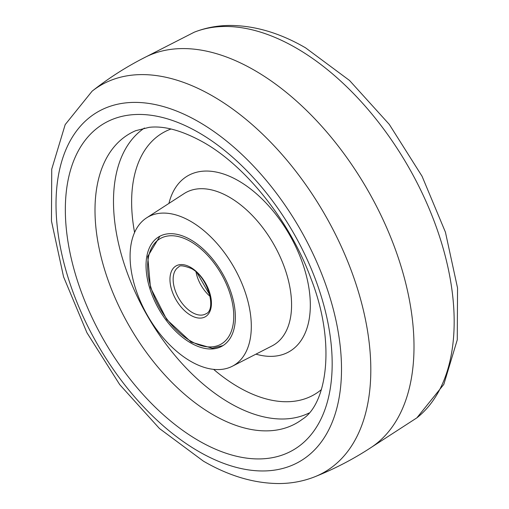 <?xml version="1.0" encoding="UTF-8"?>
<svg xmlns="http://www.w3.org/2000/svg" width="509" height="509" viewBox="0 0 509 509"><rect width="100%" height="100%" fill="white"/><g stroke="black" fill="none" stroke-linecap="round" stroke-linejoin="round"><path stroke-width="0.76" d="M145.396 57.148A225.576 130.24 60 0 1 254.5 70.318A225.576 130.24 60 0 1 400.863 265.793A225.576 130.24 60 0 1 370.857 447.659C353.125 459.252 334.432 468.961 314.766 476.793A223.432 129 60 0 0 361.199 301.557A223.432 129 60 0 0 212.819 96.131A223.432 129 60 0 0 92.123 91.162C108.735 78.049 126.493 66.711 145.396 57.148M190.697 221.345A85.722 49.488 60 0 1 247.03 298.019A85.722 49.488 60 0 1 232.289 366.264A85.722 49.488 60 0 1 190.697 361.326A85.722 49.488 60 0 1 135.044 286.93A85.722 49.488 60 0 1 146.605 217.852A85.722 49.488 60 0 1 190.697 221.345M190.697 342.907A63.161 36.463 60 0 1 149.328 286.891A63.161 36.463 60 0 1 159.508 236.418A63.161 36.463 60 0 1 190.697 239.764A63.161 36.463 60 0 1 231.856 295.067A63.161 36.463 60 0 1 222.662 345.808A63.161 36.463 60 0 1 190.697 342.907M141.667 59.063L194.234 32.207A223.432 129 60 0 1 296.181 48.005A223.432 129 60 0 1 439.477 236.335A223.432 129 60 0 1 416.877 417.838L367.333 449.931M198.764 121.848A201.876 116.555 60 0 1 341.507 369.095A201.876 116.555 60 0 1 198.764 451.515A201.876 116.555 60 0 1 56.015 204.268A201.876 116.555 60 0 1 198.764 121.848M198.752 132.626A188.68 108.932 60 0 1 332.173 363.712A188.68 108.932 60 0 1 198.752 440.743A188.68 108.932 60 0 1 65.337 209.657A188.68 108.932 60 0 1 198.752 132.626M302.301 419.301A167.041 96.443 60 0 1 213.112 414.778A167.041 96.443 60 0 1 102.468 262.237A167.041 96.443 60 0 1 135.68 130.698L149.188 127.333C164.191 125.589 182.267 130.578 203.415 142.304C245.987 166.201 290.168 221.453 310.98 278.633C336.398 343.499 326.746 404.171 302.301 419.301M309.008 413.034A164.674 95.075 60 0 1 229.928 403.141A164.674 95.075 60 0 1 123.235 260.939A164.674 95.075 60 0 1 144.461 128.026M321.421 389.563A151.205 87.3 60 0 1 238.549 387.164A151.205 87.3 60 0 1 213.608 369.362M134.58 232.479A151.205 87.3 60 0 1 170.992 129.012M168.918 203.422A101.501 58.599 60 0 1 238.549 180.835A101.501 58.599 60 0 1 309.784 294.717A101.501 58.599 60 0 1 255.944 354.156M146.605 217.852L184.124 193.592A87.974 50.792 60 0 1 229.374 197.174A87.974 50.792 60 0 1 287.184 275.865A87.974 50.792 60 0 1 272.06 345.904L232.289 366.264M190.697 341.068A60.908 35.166 -120 0 0 233.765 316.204A60.908 35.166 -120 0 0 190.697 241.603A60.908 35.166 -120 0 0 147.629 266.474A60.908 35.166 -120 0 0 190.697 341.068M192.294 312.52A27.072 15.626 -120 0 0 205.827 313.856C216.847 310.121 208.136 276.801 191.161 268.428C183.564 265.545 179.429 265.062 178.754 266.971A27.072 15.626 -120 0 0 174.606 288.667A27.072 15.626 -120 0 0 192.294 312.52M190.697 267.39A29.325 16.931 60 0 1 211.432 303.307A29.325 16.931 60 0 1 190.697 315.281A29.325 16.931 60 0 1 169.961 279.365A29.325 16.931 60 0 1 190.697 267.39M210.153 296.429A27.072 15.626 60 0 1 196.01 271.94M194.234 32.207C205.49 27.772 217.394 25.52 229.953 25.45C254.888 25.571 280.096 33.034 305.578 47.846L349.53 80.467L389.277 124.374L422.063 176.26L445.432 232.174L457.546 287.999L457.26 339.859L443.816 384.384L416.877 417.838M92.123 91.162L65.184 124.616L51.74 169.141L51.454 221.001L63.568 276.826L86.937 332.74L119.723 384.626L159.47 428.533L203.422 461.154C228.878 475.947 254.061 483.416 278.97 483.55C291.555 483.486 303.485 481.234 314.766 476.793M159.909 236.201L147.731 256.46L150.46 287.509L166.697 319.493L191.161 342.099L212.361 348.258L223.05 345.566M197.072 272.907L209.842 295.029"/></g></svg>
